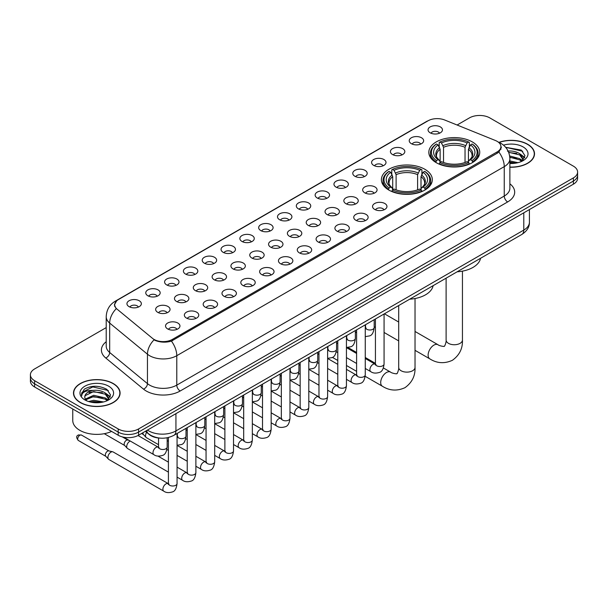 <?xml version="1.0" encoding="UTF-8"?>
<svg xmlns="http://www.w3.org/2000/svg" width="608" height="608" viewBox="0 0 608 608"><rect width="100%" height="100%" fill="white"/><g stroke="black" fill="none" stroke-linecap="round" stroke-linejoin="round"><path stroke-width="0.91" d="M424.863 169.282A25.46 14.698 0 0 0 397.115 166.098A25.46 14.698 0 0 0 381.398 179.679A25.46 14.698 0 0 0 388.854 190.068A25.46 14.698 0 0 0 416.602 193.253A25.46 14.698 0 0 0 432.318 179.679A25.46 14.698 0 0 0 424.863 169.282M472.287 141.9A25.46 14.698 0 0 0 444.539 138.715A25.46 14.698 0 0 0 428.822 152.296A25.46 14.698 0 0 0 436.278 162.693A25.46 14.698 0 0 0 464.026 165.878A25.46 14.698 0 0 0 479.742 152.296A25.46 14.698 0 0 0 472.287 141.9M411.342 143.67A7.205 4.157 180 0 1 409.914 142.492A7.205 4.157 180 0 1 412.3 137.317A7.205 4.157 180 0 1 421.534 137.78A7.205 4.157 180 0 1 422.963 142.492A7.205 4.157 180 0 1 411.342 143.67M420.66 144.096A4.324 2.493 0 0 0 419.497 142.88A4.324 2.493 0 0 0 415.234 142.249A4.324 2.493 0 0 0 412.224 144.096M392.525 154.531A7.205 4.157 180 0 1 391.096 153.353A7.205 4.157 180 0 1 393.482 148.185A7.205 4.157 180 0 1 402.716 148.648A7.205 4.157 180 0 1 404.145 153.353A7.205 4.157 180 0 1 392.525 154.531M401.835 154.964A4.324 2.493 0 0 0 400.68 153.748A4.324 2.493 0 0 0 396.416 153.117A4.324 2.493 0 0 0 393.399 154.964M373.707 165.399A7.205 4.157 180 0 1 372.278 164.221A7.205 4.157 180 0 1 374.665 159.053A7.205 4.157 180 0 1 383.899 159.516A7.205 4.157 180 0 1 385.328 164.221A7.205 4.157 180 0 1 373.707 165.399M383.017 165.832A4.324 2.493 0 0 0 381.862 164.616A4.324 2.493 0 0 0 377.598 163.978A4.324 2.493 0 0 0 374.581 165.832M354.89 176.259A7.205 4.157 180 0 1 353.453 175.089A7.205 4.157 180 0 1 355.84 169.913A7.205 4.157 180 0 1 365.074 170.377A7.205 4.157 180 0 1 366.51 175.089A7.205 4.157 180 0 1 354.89 176.259M364.2 176.692A4.324 2.493 0 0 0 363.037 175.476A4.324 2.493 0 0 0 358.781 174.846A4.324 2.493 0 0 0 355.764 176.692M336.064 187.127A7.205 4.157 180 0 1 334.636 185.949A7.205 4.157 180 0 1 337.022 180.781A7.205 4.157 180 0 1 346.256 181.245A7.205 4.157 180 0 1 347.685 185.949A7.205 4.157 180 0 1 336.064 187.127M345.382 187.56A4.324 2.493 0 0 0 344.219 186.344A4.324 2.493 0 0 0 339.963 185.714A4.324 2.493 0 0 0 336.946 187.56M317.247 197.995A7.205 4.157 180 0 1 315.818 196.817A7.205 4.157 180 0 1 318.204 191.649A7.205 4.157 180 0 1 327.438 192.113A7.205 4.157 180 0 1 328.867 196.817A7.205 4.157 180 0 1 317.247 197.995M326.564 198.428A4.324 2.493 0 0 0 325.402 197.212A4.324 2.493 0 0 0 321.138 196.574A4.324 2.493 0 0 0 318.128 198.428M298.429 208.856A7.205 4.157 180 0 1 297 207.685A7.205 4.157 180 0 1 299.387 202.51A7.205 4.157 180 0 1 308.621 202.973A7.205 4.157 180 0 1 310.05 207.685A7.205 4.157 180 0 1 298.429 208.856M307.739 209.289A4.324 2.493 0 0 0 306.584 208.073A4.324 2.493 0 0 0 302.32 207.442A4.324 2.493 0 0 0 299.303 209.289M279.612 219.724A7.205 4.157 180 0 1 278.183 218.546A7.205 4.157 180 0 1 280.569 213.378A7.205 4.157 180 0 1 289.803 213.841A7.205 4.157 180 0 1 291.232 218.546A7.205 4.157 180 0 1 279.612 219.724M288.922 220.157A4.324 2.493 0 0 0 287.759 218.941A4.324 2.493 0 0 0 283.503 218.31A4.324 2.493 0 0 0 280.486 220.157M260.794 230.592A7.205 4.157 180 0 1 259.358 229.414A7.205 4.157 180 0 1 261.744 224.238A7.205 4.157 180 0 1 270.978 224.702A7.205 4.157 180 0 1 272.414 229.414A7.205 4.157 180 0 1 260.794 230.592M270.104 231.017A4.324 2.493 0 0 0 268.941 229.801A4.324 2.493 0 0 0 264.685 229.17A4.324 2.493 0 0 0 261.668 231.017M241.969 241.452A7.205 4.157 180 0 1 240.54 240.274A7.205 4.157 180 0 1 242.926 235.106A7.205 4.157 180 0 1 252.16 235.57A7.205 4.157 180 0 1 253.589 240.274A7.205 4.157 180 0 1 241.969 241.452M251.286 241.885A4.324 2.493 0 0 0 250.124 240.669A4.324 2.493 0 0 0 245.868 240.038A4.324 2.493 0 0 0 242.85 241.885M223.151 252.32A7.205 4.157 180 0 1 221.722 251.142A7.205 4.157 180 0 1 224.109 245.974A7.205 4.157 180 0 1 233.343 246.438A7.205 4.157 180 0 1 234.772 251.142A7.205 4.157 180 0 1 223.151 252.32M232.469 252.753A4.324 2.493 0 0 0 231.306 251.537A4.324 2.493 0 0 0 227.042 250.899A4.324 2.493 0 0 0 224.033 252.753M204.334 263.18A7.205 4.157 180 0 1 202.905 262.01A7.205 4.157 180 0 1 205.291 256.834A7.205 4.157 180 0 1 214.525 257.298A7.205 4.157 180 0 1 215.954 262.01A7.205 4.157 180 0 1 204.334 263.18M213.644 263.614A4.324 2.493 0 0 0 212.488 262.398A4.324 2.493 0 0 0 208.225 261.767A4.324 2.493 0 0 0 205.208 263.614M185.516 274.048A7.205 4.157 180 0 1 184.087 272.87A7.205 4.157 180 0 1 186.474 267.702A7.205 4.157 180 0 1 195.708 268.166A7.205 4.157 180 0 1 197.136 272.87A7.205 4.157 180 0 1 185.516 274.048M194.826 274.482A4.324 2.493 0 0 0 193.663 273.266A4.324 2.493 0 0 0 189.407 272.635A4.324 2.493 0 0 0 186.39 274.482M166.698 284.916A7.205 4.157 180 0 1 165.262 283.738A7.205 4.157 180 0 1 167.648 278.57A7.205 4.157 180 0 1 176.882 279.034A7.205 4.157 180 0 1 178.319 283.738A7.205 4.157 180 0 1 166.698 284.916M176.008 285.35A4.324 2.493 0 0 0 174.846 284.134A4.324 2.493 0 0 0 170.59 283.495A4.324 2.493 0 0 0 167.572 285.35M147.873 295.777A7.205 4.157 180 0 1 146.444 294.606A7.205 4.157 180 0 1 148.831 289.431A7.205 4.157 180 0 1 158.065 289.894A7.205 4.157 180 0 1 159.494 294.606A7.205 4.157 180 0 1 147.873 295.777M157.191 296.21A4.324 2.493 0 0 0 156.028 294.994A4.324 2.493 0 0 0 151.772 294.363A4.324 2.493 0 0 0 148.755 296.21M129.056 306.645A7.205 4.157 180 0 1 127.627 305.467A7.205 4.157 180 0 1 130.013 300.299A7.205 4.157 180 0 1 139.247 300.762A7.205 4.157 180 0 1 140.676 305.467A7.205 4.157 180 0 1 129.056 306.645M138.373 307.078A4.324 2.493 0 0 0 137.21 305.862A4.324 2.493 0 0 0 132.947 305.231A4.324 2.493 0 0 0 129.937 307.078M430.16 132.802A7.205 4.157 180 0 1 428.731 131.624A7.205 4.157 180 0 1 431.118 126.456A7.205 4.157 180 0 1 440.352 126.92A7.205 4.157 180 0 1 441.78 131.624A7.205 4.157 180 0 1 430.16 132.802M439.478 133.236A4.324 2.493 0 0 0 438.315 132.02A4.324 2.493 0 0 0 434.059 131.389A4.324 2.493 0 0 0 431.042 133.236M364.77 192.835A7.205 4.157 180 0 1 363.341 191.657A7.205 4.157 180 0 1 365.727 186.489A7.205 4.157 180 0 1 374.961 186.952A7.205 4.157 180 0 1 376.39 191.657A7.205 4.157 180 0 1 364.77 192.835M374.087 193.268A4.324 2.493 0 0 0 372.924 192.052A4.324 2.493 0 0 0 368.668 191.421A4.324 2.493 0 0 0 365.651 193.268M345.952 203.703A7.205 4.157 180 0 1 344.523 202.525A7.205 4.157 180 0 1 346.91 197.349A7.205 4.157 180 0 1 356.144 197.82A7.205 4.157 180 0 1 357.572 202.525A7.205 4.157 180 0 1 345.952 203.703M355.262 204.128A4.324 2.493 0 0 0 354.107 202.912A4.324 2.493 0 0 0 349.843 202.282A4.324 2.493 0 0 0 346.834 204.128M327.134 214.563A7.205 4.157 180 0 1 325.706 213.385A7.205 4.157 180 0 1 328.092 208.217A7.205 4.157 180 0 1 337.326 208.681A7.205 4.157 180 0 1 338.755 213.385A7.205 4.157 180 0 1 327.134 214.563M336.444 214.996A4.324 2.493 0 0 0 335.289 213.78A4.324 2.493 0 0 0 331.026 213.15A4.324 2.493 0 0 0 328.008 214.996M308.317 225.431A7.205 4.157 180 0 1 306.888 224.253A7.205 4.157 180 0 1 309.274 219.085A7.205 4.157 180 0 1 318.508 219.549A7.205 4.157 180 0 1 319.937 224.253A7.205 4.157 180 0 1 308.317 225.431M317.627 225.864A4.324 2.493 0 0 0 316.464 224.648A4.324 2.493 0 0 0 312.208 224.01A4.324 2.493 0 0 0 309.191 225.864M289.492 236.299A7.205 4.157 180 0 1 288.063 235.121A7.205 4.157 180 0 1 290.449 229.946A7.205 4.157 180 0 1 299.683 230.409A7.205 4.157 180 0 1 301.112 235.121A7.205 4.157 180 0 1 289.492 236.299M298.809 236.725A4.324 2.493 0 0 0 297.646 235.509A4.324 2.493 0 0 0 293.39 234.878A4.324 2.493 0 0 0 290.373 236.725M270.674 247.16A7.205 4.157 180 0 1 269.245 245.982A7.205 4.157 180 0 1 271.632 240.814A7.205 4.157 180 0 1 280.866 241.277A7.205 4.157 180 0 1 282.294 245.982A7.205 4.157 180 0 1 270.674 247.16M279.992 247.593A4.324 2.493 0 0 0 278.829 246.377A4.324 2.493 0 0 0 274.565 245.746A4.324 2.493 0 0 0 271.556 247.593M251.856 258.028A7.205 4.157 180 0 1 250.428 256.85A7.205 4.157 180 0 1 252.814 251.682A7.205 4.157 180 0 1 262.048 252.145A7.205 4.157 180 0 1 263.477 256.85A7.205 4.157 180 0 1 251.856 258.028M261.166 258.461A4.324 2.493 0 0 0 260.011 257.245A4.324 2.493 0 0 0 255.748 256.606A4.324 2.493 0 0 0 252.738 258.461M233.039 268.888A7.205 4.157 180 0 1 231.61 267.718A7.205 4.157 180 0 1 233.996 262.542A7.205 4.157 180 0 1 243.23 263.006A7.205 4.157 180 0 1 244.659 267.718A7.205 4.157 180 0 1 233.039 268.888M242.349 269.321A4.324 2.493 0 0 0 241.194 268.105A4.324 2.493 0 0 0 236.93 267.474A4.324 2.493 0 0 0 233.913 269.321M214.221 279.756A7.205 4.157 180 0 1 212.785 278.578A7.205 4.157 180 0 1 215.179 273.41A7.205 4.157 180 0 1 224.413 273.874A7.205 4.157 180 0 1 225.842 278.578A7.205 4.157 180 0 1 214.221 279.756M223.531 280.189A4.324 2.493 0 0 0 222.368 278.973A4.324 2.493 0 0 0 218.112 278.342A4.324 2.493 0 0 0 215.095 280.189M195.396 290.624A7.205 4.157 180 0 1 193.967 289.446A7.205 4.157 180 0 1 196.354 284.27A7.205 4.157 180 0 1 205.588 284.742A7.205 4.157 180 0 1 207.016 289.446A7.205 4.157 180 0 1 195.396 290.624M204.714 291.05A4.324 2.493 0 0 0 203.551 289.834A4.324 2.493 0 0 0 199.295 289.203A4.324 2.493 0 0 0 196.278 291.05M176.578 301.484A7.205 4.157 180 0 1 175.15 300.306A7.205 4.157 180 0 1 177.536 295.138A7.205 4.157 180 0 1 186.77 295.602A7.205 4.157 180 0 1 188.199 300.306A7.205 4.157 180 0 1 176.578 301.484M185.896 301.918A4.324 2.493 0 0 0 184.733 300.702A4.324 2.493 0 0 0 180.47 300.071A4.324 2.493 0 0 0 177.46 301.918M157.761 312.352A7.205 4.157 180 0 1 156.332 311.174A7.205 4.157 180 0 1 158.718 306.006A7.205 4.157 180 0 1 167.952 306.47A7.205 4.157 180 0 1 169.381 311.174A7.205 4.157 180 0 1 157.761 312.352M167.071 312.786A4.324 2.493 0 0 0 165.916 311.57A4.324 2.493 0 0 0 161.652 310.931A4.324 2.493 0 0 0 158.642 312.786M374.657 209.41A7.205 4.157 180 0 1 373.228 208.232A7.205 4.157 180 0 1 375.615 203.057A7.205 4.157 180 0 1 384.849 203.52A7.205 4.157 180 0 1 386.278 208.232A7.205 4.157 180 0 1 374.657 209.41M383.967 209.836A4.324 2.493 0 0 0 382.812 208.62A4.324 2.493 0 0 0 378.548 207.989A4.324 2.493 0 0 0 375.531 209.836M355.84 220.271A7.205 4.157 180 0 1 354.411 219.093A7.205 4.157 180 0 1 356.797 213.925A7.205 4.157 180 0 1 366.031 214.388A7.205 4.157 180 0 1 367.46 219.093A7.205 4.157 180 0 1 355.84 220.271M365.15 220.704A4.324 2.493 0 0 0 363.987 219.488A4.324 2.493 0 0 0 359.731 218.857A4.324 2.493 0 0 0 356.714 220.704M337.022 231.139A7.205 4.157 180 0 1 335.586 229.961A7.205 4.157 180 0 1 337.972 224.793A7.205 4.157 180 0 1 347.206 225.256A7.205 4.157 180 0 1 348.642 229.961A7.205 4.157 180 0 1 337.022 231.139M346.332 231.572A4.324 2.493 0 0 0 345.169 230.356A4.324 2.493 0 0 0 340.913 229.718A4.324 2.493 0 0 0 337.896 231.572M318.197 241.999A7.205 4.157 180 0 1 316.768 240.829A7.205 4.157 180 0 1 319.154 235.653A7.205 4.157 180 0 1 328.388 236.117A7.205 4.157 180 0 1 329.817 240.829A7.205 4.157 180 0 1 318.197 241.999M327.514 242.432A4.324 2.493 0 0 0 326.352 241.216A4.324 2.493 0 0 0 322.096 240.586A4.324 2.493 0 0 0 319.078 242.432M299.379 252.867A7.205 4.157 180 0 1 297.95 251.689A7.205 4.157 180 0 1 300.337 246.521A7.205 4.157 180 0 1 309.571 246.985A7.205 4.157 180 0 1 311 251.689A7.205 4.157 180 0 1 299.379 252.867M308.697 253.3A4.324 2.493 0 0 0 307.534 252.084A4.324 2.493 0 0 0 303.27 251.454A4.324 2.493 0 0 0 300.261 253.3M280.562 263.735A7.205 4.157 180 0 1 279.133 262.557A7.205 4.157 180 0 1 281.519 257.389A7.205 4.157 180 0 1 290.753 257.853A7.205 4.157 180 0 1 292.182 262.557A7.205 4.157 180 0 1 280.562 263.735M289.872 264.168A4.324 2.493 0 0 0 288.716 262.952A4.324 2.493 0 0 0 284.453 262.314A4.324 2.493 0 0 0 281.436 264.168M261.744 274.596A7.205 4.157 180 0 1 260.315 273.425A7.205 4.157 180 0 1 262.702 268.25A7.205 4.157 180 0 1 271.936 268.713A7.205 4.157 180 0 1 273.364 273.425A7.205 4.157 180 0 1 261.744 274.596M271.054 275.029A4.324 2.493 0 0 0 269.891 273.813A4.324 2.493 0 0 0 265.635 273.182A4.324 2.493 0 0 0 262.618 275.029M242.926 285.464A7.205 4.157 180 0 1 241.49 284.286A7.205 4.157 180 0 1 243.876 279.118A7.205 4.157 180 0 1 253.11 279.581A7.205 4.157 180 0 1 254.547 284.286A7.205 4.157 180 0 1 242.926 285.464M252.236 285.897A4.324 2.493 0 0 0 251.074 284.681A4.324 2.493 0 0 0 246.818 284.05A4.324 2.493 0 0 0 243.8 285.897M224.101 296.332A7.205 4.157 180 0 1 222.672 295.154A7.205 4.157 180 0 1 225.059 289.978A7.205 4.157 180 0 1 234.293 290.442A7.205 4.157 180 0 1 235.722 295.154A7.205 4.157 180 0 1 224.101 296.332M233.419 296.757A4.324 2.493 0 0 0 232.256 295.541A4.324 2.493 0 0 0 228 294.91A4.324 2.493 0 0 0 224.983 296.757M205.284 307.192A7.205 4.157 180 0 1 203.855 306.014A7.205 4.157 180 0 1 206.241 300.846A7.205 4.157 180 0 1 215.475 301.31A7.205 4.157 180 0 1 216.904 306.014A7.205 4.157 180 0 1 205.284 307.192M214.601 307.625A4.324 2.493 0 0 0 213.438 306.409A4.324 2.493 0 0 0 209.175 305.778A4.324 2.493 0 0 0 206.165 307.625M186.466 318.06A7.205 4.157 180 0 1 185.037 316.882A7.205 4.157 180 0 1 187.424 311.714A7.205 4.157 180 0 1 196.658 312.178A7.205 4.157 180 0 1 198.086 316.882A7.205 4.157 180 0 1 186.466 318.06M195.776 318.493A4.324 2.493 0 0 0 194.621 317.277A4.324 2.493 0 0 0 190.357 316.639A4.324 2.493 0 0 0 187.34 318.493M167.648 328.92A7.205 4.157 180 0 1 166.22 327.75A7.205 4.157 180 0 1 168.606 322.574A7.205 4.157 180 0 1 177.84 323.038A7.205 4.157 180 0 1 179.269 327.75A7.205 4.157 180 0 1 167.648 328.92M176.958 329.354A4.324 2.493 0 0 0 175.796 328.138A4.324 2.493 0 0 0 171.54 327.507A4.324 2.493 0 0 0 168.522 329.354M495.383 140.494A12.973 7.486 180 0 1 497.116 141.337A12.973 7.486 180 0 1 500.916 146.627A12.973 7.486 180 0 1 497.116 151.924L172.368 339.416A12.973 7.486 180 0 1 152.57 338.413L117.04 309.115A12.973 7.486 180 0 1 114.692 304.821A12.973 7.486 180 0 1 118.492 299.524L428.024 120.817A12.973 7.486 180 0 1 444.638 119.981L495.383 140.494M160.155 438.125A14.41 8.322 180 0 1 149.355 434.598L145.358 431.3M509.876 167.215A23.302 13.452 0 0 0 534.516 153.786A23.302 13.452 0 0 0 527.691 144.278A23.302 13.452 0 0 0 498.986 142.34M113.263 383.542A23.302 13.452 0 0 0 87.871 380.631A23.302 13.452 0 0 0 73.484 393.057A23.302 13.452 0 0 0 80.309 402.572A23.302 13.452 0 0 0 105.701 405.483A23.302 13.452 0 0 0 120.088 393.057A23.302 13.452 0 0 0 113.263 383.542M501.425 147.174L498.887 152.061L497.625 152.98L171.418 341.118C165.992 342.676 160.664 342.479 155.42 340.533L154.022 339.857A16.811 11.248 129.5 0 0 147.455 354.213L109.683 323.068A19.213 11.096 180 0 1 106.21 316.707L106.21 346.127A19.213 11.096 0 0 0 109.683 352.488L147.455 383.633A19.213 11.096 0 0 0 149.606 385.115A19.213 11.096 0 0 0 176.784 385.115L504.252 196.05A19.213 11.096 0 0 0 509.876 188.206L509.876 158.787A19.213 11.096 180 0 1 504.252 166.63A16.811 9.705 -120 0 0 498.887 152.061M106.21 327.606L34.618 368.934A14.41 8.322 0 0 0 30.4 374.817L30.4 381.094A14.41 8.322 0 0 0 34.618 386.977L118.188 435.222L118.188 432.083A14.41 8.322 0 0 0 138.571 432.083L573.382 181.047A14.41 8.322 0 0 0 577.6 175.165A14.41 8.322 0 0 1 573.382 181.047L138.571 432.083A14.41 8.322 0 0 1 118.188 432.083L34.618 383.838L118.188 432.083L118.188 428.944A14.41 8.322 0 0 0 138.571 428.944L573.382 177.908A14.41 8.322 0 0 0 577.6 172.026A14.41 8.322 0 0 0 573.382 166.144L489.812 117.899A14.41 8.322 0 0 0 469.429 117.899L457.102 125.02M30.4 377.956A14.41 8.322 0 0 0 34.618 383.838A14.41 8.322 0 0 1 30.4 377.956M509.876 183.806A24.024 13.87 180 0 1 507.65 201.94L180.181 390.997A24.024 13.87 180 0 1 146.209 390.997A24.024 13.87 180 0 1 143.518 389.143L105.746 357.998A4.803 3.215 -50.5 0 0 109.683 352.488L109.683 323.068A16.811 11.248 129.5 0 1 116.204 308.758L114.357 304.821L116.728 300.778M30.4 374.817A14.41 8.322 0 0 0 34.618 380.699L118.188 428.944M118.188 435.222A14.41 8.322 0 0 0 138.571 435.222L573.382 184.186A14.41 8.322 0 0 0 577.6 178.304L577.6 172.026M509.876 167.078A23.058 13.315 0 0 0 534.272 153.786A23.058 13.315 0 0 0 527.524 144.377A23.058 13.315 0 0 0 499.191 142.432M509.876 160.938L517.978 162.678M509.876 162.184L515.911 163.111M509.648 155.96L519.703 158.665L522.181 161.021M509.808 157.198L519.703 159.904L521.535 161.454M507.437 151.126C512.042 150.647 516.131 151.498 519.703 153.68L523.222 159.212L523.138 160.124M508.622 152.258L519.703 154.926L523.184 159.836M509.876 163.468A16.811 9.705 0 0 0 523.1 160.649A16.811 9.705 0 0 0 523.1 146.923A16.811 9.705 0 0 0 503.5 145.16M521.732 161.363L524.97 155.678L521.276 150.085L505.643 147.303M506.061 147.812L507.254 147.66L522.758 151.27M508.729 152.524L516.762 153.444M521.915 155.678L524.582 157.913M509.831 157.487L516.762 158.422M521.915 160.656L522.31 160.915M509.876 162.465L515.728 163.142M520.494 154.25L524.742 157.464M520.494 159.235L522.698 160.565M80.476 402.473A23.058 13.315 0 0 0 105.61 405.354A23.058 13.315 0 0 0 119.844 393.057A23.058 13.315 0 0 0 113.088 383.64A23.058 13.315 0 0 0 87.962 380.76A23.058 13.315 0 0 0 73.728 393.057A23.058 13.315 0 0 0 80.476 402.473M72.762 409.002L72.762 420.516A24.024 13.87 0 0 0 79.8 430.32A24.024 13.87 0 0 0 111.606 431.429M88.586 401.531L93.678 400.284L103.55 401.941M90.577 402.078L93.678 401.531L101.475 402.374M85.348 399.091L93.678 395.306L105.275 397.928L107.753 400.284M85.766 399.775L93.678 396.553L105.275 399.175L107.107 400.718M107.304 400.626L110.542 394.942L106.848 389.356C98.952 385.274 91.413 385.229 84.238 389.211L81.472 394.28L81.738 395.914C81.89 392.259 85.644 390.42 93.009 390.397A12.008 6.931 0 0 0 84.778 396.978A12.008 6.931 0 0 0 85.356 399.114L86.792 400.862M93.009 390.397C97.614 389.91 101.703 390.762 105.275 392.95L108.794 398.483L108.71 399.395M84.778 397.115L85.188 395.641L93.678 391.567L105.275 394.197L108.756 399.106M108.672 386.194A16.811 9.705 0 0 0 84.9 386.194A16.811 9.705 0 0 0 84.9 399.92A16.811 9.705 0 0 0 108.672 399.92A16.811 9.705 0 0 0 108.672 386.194M81.472 394.394L81.996 392.35L92.819 386.924L108.33 390.541M89.11 392.593L92.819 391.909L102.334 392.715M107.487 394.942L110.154 397.176M89.11 397.579L92.819 396.887L102.334 397.693M107.487 399.927L107.874 400.178M90.896 402.146L101.3 402.405M106.066 393.52L110.306 396.735M106.066 398.506L108.27 399.836M435.822 162.42L436.506 160.603A22.868 13.201 0 0 1 436.506 143.997L438.072 144.902A20.657 11.924 0 0 0 438.072 159.691L439.63 160.573L440.131 162.427M440.131 161.675L440.131 149.256L438.072 144.902M439.219 146.87L439.219 142.424L439.903 142.029A22.868 13.201 0 0 1 468.662 142.029L467.088 142.941A20.657 11.924 0 0 0 441.469 142.941L443.528 147.296L443.528 162.48M465.036 162.48L465.036 147.296L467.088 142.941M457.148 271.799A26.425 15.253 0 0 0 480.548 258.294M439.219 163.742A23.826 13.756 0 0 0 469.346 163.742L468.662 162.564A22.868 13.201 0 0 1 439.903 162.564L439.219 164.145M469.346 164.145L469.346 163.742M436.506 143.997L435.822 144.385A23.826 13.756 0 0 0 430.456 153.079A23.826 13.756 0 0 0 435.822 161.781M468.662 142.029L469.346 142.424L469.346 146.87M439.903 162.564L441.469 161.652A20.657 11.924 0 0 0 467.088 161.652L468.662 162.564M438.072 159.691L436.506 160.603M441.469 142.941L439.903 142.029M439.63 147.577A18.476 10.67 0 0 0 439.63 160.573L439.713 160.634C437.091 158.095 436.02 156.37 436.506 155.466A17.776 10.26 0 0 1 440.131 149.256M472.743 161.781A23.826 13.756 0 0 0 478.108 153.079A23.826 13.756 0 0 0 472.743 144.385L472.059 143.997A22.868 13.201 0 0 1 472.059 160.603L472.743 162.42M472.059 160.603L470.486 159.691A20.657 11.924 0 0 0 470.486 144.902L472.059 143.997M470.486 144.902L468.434 149.256L468.434 161.675L468.935 160.573L470.486 159.691M468.434 149.256A17.776 10.26 0 0 1 472.059 155.466C472.538 156.378 471.474 158.103 468.852 160.634L468.935 160.573A18.476 10.67 0 0 0 468.935 147.577M468.434 162.427L468.434 161.675M388.398 189.802L389.082 187.978A22.868 13.201 0 0 1 389.082 171.372L390.655 172.277A20.657 11.924 0 0 0 390.655 187.074L392.206 187.956L392.707 189.81M392.707 189.05L392.707 176.632L390.655 172.277M391.795 174.245L391.795 169.799L392.479 169.412A22.868 13.201 0 0 1 421.245 169.412L419.672 170.316A20.657 11.924 0 0 0 394.052 170.316L396.104 174.671L396.104 189.856M417.612 189.856L417.612 174.671L419.672 170.316M409.731 299.182A26.425 15.253 0 0 0 433.124 285.669M391.795 191.117A23.826 13.756 0 0 0 421.922 191.117L421.245 189.939A22.868 13.201 0 0 1 392.479 189.939L391.795 191.528M421.922 191.528L421.922 191.117M389.082 171.372L388.398 171.76A23.826 13.756 0 0 0 383.032 180.462A23.826 13.756 0 0 0 388.398 189.156M421.245 169.412L421.922 169.799L421.922 174.245M392.479 189.939L394.052 189.035A20.657 11.924 0 0 0 419.672 189.035L421.245 189.939M390.655 187.074L389.082 187.978M394.052 170.316L392.479 169.412M392.206 174.952A18.476 10.67 0 0 0 392.206 187.956L392.297 188.009C389.667 185.47 388.596 183.753 389.082 182.841A17.776 10.26 0 0 1 392.707 176.632M425.319 189.156A23.826 13.756 0 0 0 430.684 180.462A23.826 13.756 0 0 0 425.319 171.76L424.635 171.372A22.868 13.201 0 0 1 424.635 187.978L425.319 189.802M424.635 187.978L423.069 187.074A20.657 11.924 0 0 0 423.069 172.277L424.635 171.372M423.069 172.277L421.01 176.632L421.01 189.05L421.511 187.956L423.069 187.074M421.01 176.632A17.776 10.26 0 0 1 424.635 182.841C425.121 183.753 424.05 185.478 421.428 188.009L421.511 187.956A18.476 10.67 0 0 0 421.511 174.952M421.01 189.81L421.01 189.05M158.536 444.684L146.429 437.692A4.324 2.493 -60 0 1 146.08 437.418A4.324 2.493 -60 0 1 145.532 435.716A4.324 2.493 -60 0 1 146.642 432.356M143.632 434.69A3.124 1.801 -60 0 1 143.382 434.492A3.124 1.801 -60 0 1 142.986 433.261A3.124 1.801 -60 0 1 143.047 432.638M168.416 472.12L127.612 448.56A4.324 2.493 -60 0 1 127.262 448.278A4.324 2.493 -60 0 1 126.715 446.576A4.324 2.493 -60 0 1 129.77 441.286A4.324 2.493 -60 0 1 130.279 441.043M124.815 445.558A3.124 1.801 -60 0 1 124.564 445.352A3.124 1.801 -60 0 1 124.169 444.129A3.124 1.801 -60 0 1 126.373 440.306A3.124 1.801 -60 0 1 127.634 440.032L129.109 440.367M177.065 433.504L177.065 483.512C176.472 488.528 174.914 491.332 172.398 491.925C168.826 493.027 165.961 492.776 163.788 491.173L108.786 459.428A4.324 2.493 -60 0 1 108.444 459.146A4.324 2.493 -60 0 1 107.897 457.444A4.324 2.493 -60 0 1 110.952 452.147A4.324 2.493 -60 0 1 112.693 451.774A4.324 2.493 -60 0 1 113.111 451.934L168.986 484.036M105.99 456.426A3.124 1.801 -60 0 1 105.739 456.22A3.124 1.801 -60 0 1 105.344 454.997A3.124 1.801 -60 0 1 107.555 451.166A3.124 1.801 -60 0 1 108.817 450.9L112.693 451.774M172.368 339.416L172.368 340.738M497.116 151.924L497.116 153.269M180.181 390.997A4.803 2.774 60 0 1 176.784 385.115L176.784 355.695A19.213 11.096 180 0 1 149.606 355.695A19.213 11.096 180 0 1 147.455 354.213L147.455 383.633A4.803 3.215 -50.5 0 1 143.518 389.143M498.34 142.067A16.811 7.874 112 0 0 498.112 141.983L500.772 143.245C506.517 146.695 509.557 151.878 509.876 158.787M171.418 341.118A16.811 9.705 60 0 1 176.784 355.695L504.252 166.63L504.252 196.05A4.803 2.774 60 0 0 507.65 201.94M117.063 300.504A16.811 9.705 -120 0 0 115.315 301.165C109.569 304.616 106.529 309.799 106.21 316.707M115.315 301.165L426.611 121.44A16.811 9.705 60 0 1 427.888 120.901M105.746 357.998A24.024 13.87 180 0 1 106.21 341.726M138.571 428.944L138.571 435.222M573.382 177.908L573.382 184.186M34.618 380.699L34.618 386.977M147.47 430.084A19.213 11.096 0 0 0 148.762 430.905A19.213 11.096 0 0 0 175.932 430.905L523.784 230.082A19.213 11.096 0 0 0 529.408 222.232C529.553 227.004 527.014 231.086 521.793 234.475L173.941 435.305A9.606 5.548 60 0 0 175.932 430.905L175.932 413.653M523.784 212.823L523.784 230.082A9.606 5.548 60 0 1 521.793 234.475M146.688 430.532A9.606 6.43 129.5 0 0 148.367 433.656L145.449 431.254M462.445 271.145L462.445 340.024A8.17 4.712 180 0 1 460.058 343.36A8.17 4.712 180 0 1 448.506 343.36A8.17 4.712 180 0 1 446.112 340.024C446.614 341.392 444.486 347.312 444.228 346.15C445.102 346.955 438.915 345.838 437.98 344.721L415.028 331.466M462.445 340.024C462.794 348.483 459.443 355.232 452.398 360.293C444.494 363.873 436.962 363.394 429.818 358.864A8.17 4.712 -60 0 1 428.564 352.321A8.17 4.712 -60 0 1 433.899 345.124A8.17 4.712 -60 0 1 437.98 344.721M465.036 147.296A17.776 10.26 0 0 0 443.528 147.296M465.538 145.616A18.476 10.67 0 0 0 443.027 145.616M415.028 298.52L415.028 367.407A8.17 4.712 180 0 1 412.634 370.743A8.17 4.712 180 0 1 401.082 370.743A8.17 4.712 180 0 1 398.696 367.407C399.19 368.767 397.07 374.688 396.804 373.525C397.685 374.338 391.491 373.213 390.564 372.104L383.39 367.962M415.028 367.407C415.378 375.858 412.026 382.614 404.974 387.676C397.07 391.248 389.546 390.777 382.394 386.247A8.17 4.712 -60 0 1 381.14 379.704A8.17 4.712 -60 0 1 386.475 372.506A8.17 4.712 -60 0 1 390.564 372.104M417.612 174.671A17.776 10.26 0 0 0 396.104 174.671M418.114 172.991A18.476 10.67 0 0 0 395.603 172.991M384.074 313.986L384.074 363.994A4.324 2.493 180 0 1 382.614 365.864A4.324 2.493 180 0 1 376.694 365.758A4.324 2.493 180 0 1 375.425 363.994L375.288 364.929L375.676 364.61M384.074 363.994C383.481 369.01 381.93 371.815 379.415 372.408C375.843 373.51 372.97 373.259 370.796 371.663A4.324 2.493 -60 0 1 370.135 368.197A4.324 2.493 -60 0 1 372.955 364.382A4.324 2.493 -60 0 1 373.152 364.283A4.324 2.493 -60 0 1 375.121 364.169L375.995 364.519M365.256 324.854L365.256 374.855A4.324 2.493 180 0 1 363.789 376.732A4.324 2.493 180 0 1 357.876 376.626A4.324 2.493 180 0 1 356.607 374.855L356.47 375.79L356.858 375.47M365.256 374.855C364.663 379.878 363.113 382.683 360.59 383.268C357.018 384.378 354.152 384.127 351.979 382.523A4.324 2.493 -60 0 1 351.318 379.058A4.324 2.493 -60 0 1 354.137 375.25A4.324 2.493 -60 0 1 354.335 375.144A4.324 2.493 -60 0 1 356.303 375.037L357.177 375.379M346.438 335.722L346.438 385.723A4.324 2.493 180 0 1 344.972 387.592A4.324 2.493 180 0 1 339.059 387.486A4.324 2.493 180 0 1 337.79 385.723L337.653 386.658L338.04 386.338M346.438 385.723C345.846 390.746 344.288 393.551 341.772 394.136C338.2 395.238 335.327 394.995 333.161 393.391A4.324 2.493 -60 0 1 332.492 389.926A4.324 2.493 -60 0 1 335.32 386.118A4.324 2.493 -60 0 1 335.51 386.012A4.324 2.493 -60 0 1 337.478 385.898L338.36 386.247M327.621 346.583L327.621 396.591A4.324 2.493 180 0 1 326.154 398.46A4.324 2.493 180 0 1 320.241 398.354A4.324 2.493 180 0 1 318.972 396.591L318.835 397.526L319.215 397.199M327.621 396.591C327.028 401.607 325.47 404.411 322.954 405.004C319.382 406.106 316.51 405.855 314.336 404.252A4.324 2.493 -60 0 1 313.675 400.794A4.324 2.493 -60 0 1 316.502 396.978A4.324 2.493 -60 0 1 316.692 396.88A4.324 2.493 -60 0 1 318.66 396.766L319.542 397.115M308.796 357.451L308.796 407.451A4.324 2.493 180 0 1 307.336 409.328A4.324 2.493 180 0 1 301.416 409.222A4.324 2.493 180 0 1 300.154 407.451L300.01 408.386L300.398 408.067M308.796 407.451C308.203 412.475 306.652 415.279 304.137 415.864C300.565 416.974 297.692 416.723 295.518 415.12A4.324 2.493 -60 0 1 294.857 411.654A4.324 2.493 -60 0 1 297.684 407.846A4.324 2.493 -60 0 1 297.874 407.74A4.324 2.493 -60 0 1 299.843 407.634L300.724 407.976M289.978 368.311L289.978 418.319A4.324 2.493 180 0 1 288.519 420.189A4.324 2.493 180 0 1 282.598 420.082A4.324 2.493 180 0 1 281.329 418.319L281.192 419.254L281.58 418.935M289.978 418.319C289.385 423.343 287.835 426.147 285.319 426.732C281.747 427.834 278.874 427.591 276.701 425.988A4.324 2.493 -60 0 1 276.04 422.522A4.324 2.493 -60 0 1 278.859 418.714A4.324 2.493 -60 0 1 279.057 418.608A4.324 2.493 -60 0 1 281.025 418.494L281.899 418.844M271.16 379.179L271.16 429.187A4.324 2.493 180 0 1 269.694 431.057A4.324 2.493 180 0 1 263.781 430.95A4.324 2.493 180 0 1 262.512 429.187L262.375 430.114L262.762 429.795M271.16 429.187C270.568 434.203 269.01 437.008 266.494 437.6C262.922 438.702 260.057 438.452 257.883 436.848A4.324 2.493 -60 0 1 257.222 433.382A4.324 2.493 -60 0 1 260.042 429.575A4.324 2.493 -60 0 1 260.232 429.468A4.324 2.493 -60 0 1 262.208 429.362L263.082 429.712M252.343 390.047L252.343 440.048A4.324 2.493 180 0 1 250.876 441.925A4.324 2.493 180 0 1 244.963 441.811A4.324 2.493 180 0 1 243.694 440.048L243.557 440.982L243.945 440.663M252.343 440.048C251.75 445.071 250.192 447.876 247.676 448.461C244.104 449.57 241.232 449.32 239.066 447.716A4.324 2.493 -60 0 1 238.397 444.25A4.324 2.493 -60 0 1 241.224 440.443A4.324 2.493 -60 0 1 241.414 440.336A4.324 2.493 -60 0 1 243.382 440.23L244.264 440.572M233.525 400.908L233.525 450.916A4.324 2.493 180 0 1 232.058 452.785A4.324 2.493 180 0 1 226.138 452.679A4.324 2.493 180 0 1 224.876 450.916L224.74 451.85L225.12 451.531M233.525 450.916C232.932 455.932 231.374 458.736 228.859 459.329C225.287 460.431 222.414 460.18 220.24 458.584A4.324 2.493 -60 0 1 219.579 455.118A4.324 2.493 -60 0 1 222.406 451.303A4.324 2.493 -60 0 1 222.596 451.204A4.324 2.493 -60 0 1 224.565 451.09L225.446 451.44M214.7 411.776L214.7 461.776A4.324 2.493 180 0 1 213.241 463.653A4.324 2.493 180 0 1 207.32 463.547A4.324 2.493 180 0 1 206.059 461.776L205.914 462.711L206.302 462.392M214.7 461.776C214.107 466.8 212.557 469.604 210.041 470.189C206.469 471.299 203.596 471.048 201.423 469.444A4.324 2.493 -60 0 1 200.762 465.979A4.324 2.493 -60 0 1 203.589 462.171A4.324 2.493 -60 0 1 203.779 462.065A4.324 2.493 -60 0 1 205.747 461.958L206.629 462.3M195.882 422.644L195.882 472.644A4.324 2.493 180 0 1 194.423 474.514A4.324 2.493 180 0 1 188.503 474.407A4.324 2.493 180 0 1 187.234 472.644L187.097 473.579L187.484 473.26M195.882 472.644C195.29 477.668 193.739 480.472 191.216 481.057C187.652 482.159 184.779 481.916 182.605 480.312A4.324 2.493 -60 0 1 181.944 476.847A4.324 2.493 -60 0 1 184.764 473.039A4.324 2.493 -60 0 1 184.961 472.933A4.324 2.493 -60 0 1 186.93 472.819L187.804 473.168M79.906 435.206A3.124 1.801 -60 0 1 81.464 435.047L78.341 435.047A3.124 1.801 60 0 1 79.906 435.206A3.124 1.801 -60 0 0 77.862 437.958A3.124 1.801 -60 0 0 78.341 440.458L105.853 456.342M177.065 483.512A4.324 2.493 180 0 1 175.598 485.382A4.324 2.493 180 0 1 169.685 485.275A4.324 2.493 180 0 1 168.416 483.512L168.279 484.447L168.667 484.12M163.788 491.173A4.324 2.493 -60 0 1 163.126 487.715A4.324 2.493 -60 0 1 165.946 483.9A4.324 2.493 -60 0 1 166.136 483.801A4.324 2.493 -60 0 1 168.112 483.687M374.194 319.694L374.194 327.492A4.324 2.493 180 0 1 372.727 329.369A4.324 2.493 180 0 1 366.806 329.262A4.324 2.493 180 0 1 365.545 327.492L365.545 324.687M355.368 330.562L355.368 338.36A4.324 2.493 180 0 1 353.909 340.229A4.324 2.493 180 0 1 347.989 340.123A4.324 2.493 180 0 1 346.727 338.36L346.727 335.555M336.551 341.422L336.551 349.228A4.324 2.493 180 0 1 335.092 351.097A4.324 2.493 180 0 1 329.171 350.991A4.324 2.493 180 0 1 327.902 349.228L327.902 346.416M317.733 352.29L317.733 360.088A4.324 2.493 180 0 1 316.266 361.965A4.324 2.493 180 0 1 310.354 361.851A4.324 2.493 180 0 1 309.084 360.088L309.084 357.284M298.916 363.158L298.916 370.956A4.324 2.493 180 0 1 297.449 372.826A4.324 2.493 180 0 1 291.536 372.719A4.324 2.493 180 0 1 290.267 370.956L290.267 368.152M280.098 374.019L280.098 381.816A4.324 2.493 180 0 1 278.631 383.694A4.324 2.493 180 0 1 272.711 383.587A4.324 2.493 180 0 1 271.449 381.816L271.449 379.012M261.273 384.887L261.273 392.684A4.324 2.493 180 0 1 259.814 394.554A4.324 2.493 180 0 1 253.893 394.448A4.324 2.493 180 0 1 252.632 392.684L252.632 389.88M242.455 395.755L242.455 403.552A4.324 2.493 180 0 1 240.996 405.422A4.324 2.493 180 0 1 235.076 405.316A4.324 2.493 180 0 1 233.806 403.552L233.806 400.748M223.638 406.615L223.638 414.413A4.324 2.493 180 0 1 222.171 416.29A4.324 2.493 180 0 1 216.258 416.184A4.324 2.493 180 0 1 214.989 414.413L214.989 411.608M204.82 417.483L204.82 425.281A4.324 2.493 180 0 1 203.353 427.15A4.324 2.493 180 0 1 197.44 427.044A4.324 2.493 180 0 1 196.171 425.281L196.171 422.476M186.002 428.344L186.002 436.149A4.324 2.493 180 0 1 184.536 438.018A4.324 2.493 180 0 1 178.615 437.912A4.324 2.493 180 0 1 177.354 436.149L177.354 433.337M167.177 437.768L167.177 447.009A4.324 2.493 180 0 1 165.718 448.886A4.324 2.493 180 0 1 159.798 448.772A4.324 2.493 180 0 1 158.536 447.009L158.536 438.011M123.614 437.19L153.9 454.678A4.324 2.493 -60 0 1 153.239 451.212A4.324 2.493 -60 0 1 156.066 447.404A4.324 2.493 -60 0 1 156.256 447.298A4.324 2.493 -60 0 1 158.224 447.192L138.016 435.526M114.692 304.821L114.692 306.493M500.916 146.627L500.916 149.386M426.611 121.44L429.696 120.004M173.941 435.305C166.212 439.189 158.483 439.189 150.746 435.305L148.367 433.656M529.408 222.232L529.408 209.57M534.272 155.716L534.272 153.786M523.222 160.033L523.222 159.212M119.844 394.98L119.844 393.057M108.794 399.304L108.794 398.483M73.728 394.98L73.728 393.057M429.818 358.864L415.028 350.33M398.696 340.898L384.074 332.462M375.425 327.469L374.194 326.754M430.456 157.48L430.456 153.079M478.108 157.48L478.108 153.079M398.696 322.035L384.416 313.796M446.112 278.168L446.112 340.024M382.394 386.247L365.172 376.306M356.607 371.359L346.438 365.484M337.79 360.491L332.386 357.375M383.032 184.855L383.032 180.462M430.684 184.855L430.684 180.462M375.425 363.364L365.256 357.489M356.607 352.496L347.958 347.502M398.696 305.55L398.696 367.407M370.796 371.663L365.256 368.463M356.607 363.47L346.438 357.595M337.79 352.602L336.292 351.743M375.425 318.98L375.425 363.994M375.121 364.169L365.256 358.477M356.607 353.484L346.438 347.609M351.979 382.523L346.438 379.324M337.79 374.33L327.621 368.463M318.972 363.47L317.475 362.604M356.607 329.848L356.607 374.855M356.303 375.037L346.438 369.345M337.79 364.352L327.621 358.477M333.161 393.391L327.621 390.192M318.972 385.198L308.796 379.324M300.154 374.33L298.657 373.472M337.79 340.708L337.79 385.723M337.478 385.898L327.621 380.205M318.972 375.212L308.796 369.345M314.336 404.252L308.796 401.06M300.154 396.066L289.978 390.192M281.329 385.198L279.84 384.332M318.972 351.576L318.972 396.591M318.66 396.766L308.796 391.073M300.154 386.08L289.978 380.205M295.518 415.12L289.978 411.92M281.329 406.927L271.16 401.06M262.512 396.066L261.014 395.2M300.154 362.444L300.154 407.451M299.843 407.634L289.978 401.934M281.329 396.948L271.16 391.073M276.701 425.988L271.16 422.788M262.512 417.795L252.343 411.92M243.694 406.927L242.197 406.068M281.329 373.304L281.329 418.319M281.025 418.494L271.16 412.802M262.512 407.808L252.343 401.934M257.883 436.848L252.343 433.656M243.694 428.663L233.525 422.788M224.876 417.795L223.379 416.928M262.512 384.172L262.512 429.187M262.208 429.362L252.343 423.67M243.694 418.676L233.525 412.802M239.066 447.716L233.525 444.516M224.876 439.523L214.7 433.656M206.059 428.663L204.562 427.796M243.694 395.04L243.694 440.048M243.382 440.23L233.525 434.53M224.876 429.537L214.7 423.67M220.24 458.584L214.7 455.384M206.059 450.391L195.882 444.516M187.234 439.523L185.744 438.664M224.876 405.901L224.876 450.916M224.565 451.09L214.7 445.398M206.059 440.405L195.882 434.53M201.423 469.444L195.882 466.245M187.234 461.252L177.065 455.384M168.416 450.391L166.919 449.525M141.558 433.496L143.488 434.614M206.059 416.769L206.059 461.776M205.747 461.958L195.882 456.266M187.234 451.273L177.065 445.398M143.382 434.492L146.08 437.418M182.605 480.312L177.065 477.113M104.264 433.694L124.67 445.474M187.234 427.629L187.234 472.644M186.93 472.819L177.065 467.126M168.416 462.133L157.981 456.114M124.564 445.352L127.262 448.278M122.261 436.871L127.794 440.07M168.416 437.494L168.416 483.512M105.739 456.22L108.444 459.146M81.464 435.047L108.976 450.931M78.341 440.458C76.144 437.737 76.144 435.936 78.341 435.047M366.115 328.016L365.233 327.674M365.256 336.627L369.527 335.905C372.043 335.32 373.601 332.515 374.194 327.492M356.607 332.675L355.368 331.96M365.788 328.107L365.408 328.426L365.545 327.492M347.297 338.884L346.416 338.534M346.438 347.487L350.71 346.773C353.225 346.188 354.776 343.383 355.368 338.36M337.79 343.543L336.551 342.828M346.97 338.975L346.583 339.294L346.727 338.36M328.472 349.752L327.598 349.402M327.621 358.355L331.884 357.641C334.408 357.048 335.958 354.244 336.551 349.228M318.972 354.411L317.733 353.696M328.153 349.836L327.765 350.155L327.902 349.228M309.654 360.612L308.78 360.27M308.796 369.223L313.067 368.501C315.582 367.916 317.14 365.112 317.733 360.088M300.154 365.271L298.916 364.557M309.335 360.704L308.948 361.023L309.084 360.088M290.837 371.48L289.955 371.131M289.978 380.084L294.249 379.369C296.765 378.776 298.323 375.972 298.916 370.956M281.329 376.139L280.098 375.425M290.518 371.572L290.13 371.891L290.267 370.956M272.019 382.348L271.138 381.999M271.16 390.952L275.432 390.23C277.947 389.644 279.505 386.84 280.098 381.816M262.512 387L261.273 386.285M271.692 382.432L271.312 382.751L271.449 381.816M253.202 393.209L252.32 392.867M252.343 401.812L256.614 401.098C259.13 400.512 260.68 397.708 261.273 392.684M243.694 397.868L242.455 397.153M252.875 393.3L252.487 393.619L252.632 392.684M234.376 404.077L233.502 403.727M233.525 412.68L237.789 411.966C240.312 411.373 241.862 408.568 242.455 403.552M224.876 408.736L223.638 408.021M234.057 404.168L233.67 404.487L233.806 403.552M215.559 414.937L214.685 414.595M214.7 423.548L218.971 422.826C221.487 422.241 223.045 419.436 223.638 414.413M206.059 419.596L204.82 418.882M215.24 415.028L214.852 415.348L214.989 414.413M196.741 425.805L195.86 425.456M195.882 434.408L200.154 433.694C202.669 433.109 204.227 430.304 204.82 425.281M187.234 430.464L186.002 429.75M196.422 425.896L196.034 426.216L196.171 425.281M177.924 436.673L177.042 436.324M177.065 445.276L181.336 444.562C183.852 443.969 185.41 441.165 186.002 436.149M168.416 441.332L167.177 440.618M177.597 436.757L177.217 437.076L177.354 436.149M159.098 447.534L158.224 447.192M153.9 454.678C156.028 456.274 158.901 456.524 162.518 455.422C165.034 454.837 166.584 452.033 167.177 447.009M158.779 447.625L158.392 447.944L158.536 447.009"/></g></svg>
